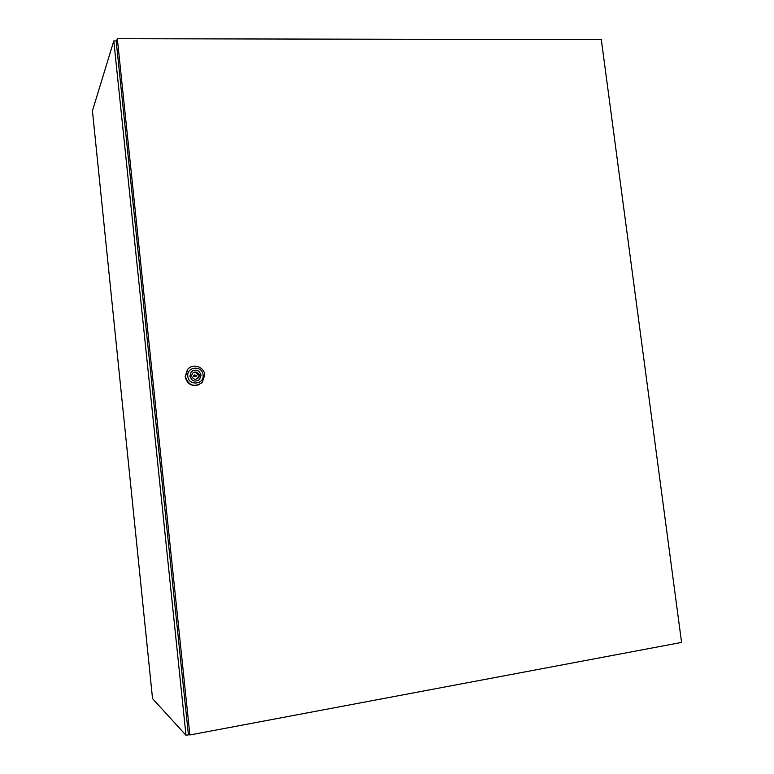 <?xml version="1.0" encoding="UTF-8"?>
<svg xmlns="http://www.w3.org/2000/svg" width="774" height="774" viewBox="0 0 774 774"><rect width="100%" height="100%" fill="white"/><g stroke="black" fill="none" stroke-linecap="round" stroke-linejoin="round"><path stroke-width="1.16" d="M116.632 40.925L113.807 40.925L92.425 110.837L152.536 698.603L186.002 735.3L189.562 734.632M113.807 40.925L186.002 735.3M194.293 375.109L193.49 376.222L195.599 376.667M196.412 375.554L194.593 374.935L194.332 375.738L196.151 376.358L196.412 375.554M185.373 376.686L187.753 369.256C192.89 362.987 204.268 366.818 204.762 374.935L202.227 382.54C194.274 387.639 188.653 385.684 185.373 376.686M199.537 384.543C192.107 386.99 187.308 384.417 185.141 376.822L187.521 369.401L189.717 367.582M187.811 376.29C186.418 366.489 202.411 365.105 203.078 374.916C204.51 384.659 188.508 386.158 187.811 376.29M192.474 370.794C196.819 369.237 199.644 370.678 200.95 375.148L199.508 379.502L198.134 380.576M201.037 375.1L199.595 379.454C195.009 382.414 191.768 381.292 189.872 376.106L191.255 371.801C195.851 368.772 199.112 369.875 201.037 375.1M198.783 374.461C197.186 371.781 195.145 371.356 192.668 373.184L191.778 375.09L190.772 375.187L190.955 376.919L191.962 376.832C193.548 379.502 195.58 379.937 198.057 378.128L198.966 376.203L199.973 376.106L199.789 374.374L197.921 374.955C196.906 372.875 195.3 372.159 193.094 372.787M190.81 375.593L191.778 375.09M199.063 376.193L198.918 374.858L197.921 374.955M198.918 374.858L199.789 374.374M196.712 379.037L198.966 376.203M117.329 38.7L116.284 42.067L188.237 733.201L189.882 734.971L681.575 642.43L601.321 39.668L117.329 38.7L189.882 734.971M193.752 375.419L194.593 374.935M197.196 378.602L198.057 378.128"/></g></svg>
